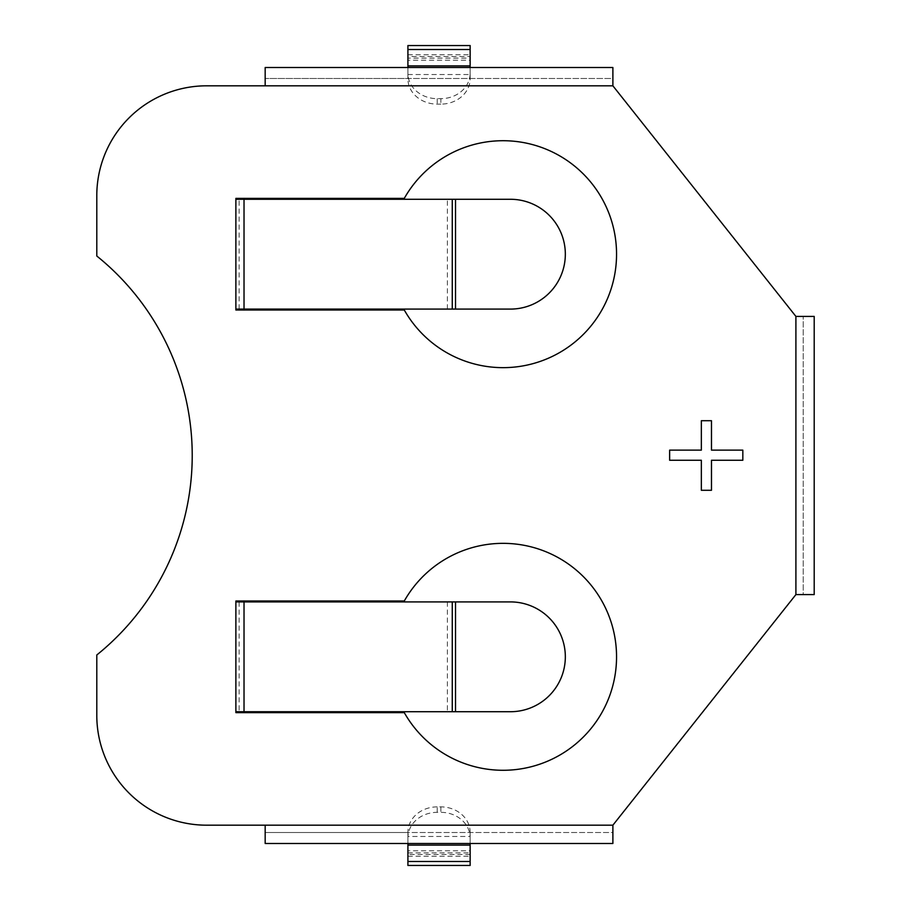 <?xml version="1.0" encoding="UTF-8"?>
<svg xmlns="http://www.w3.org/2000/svg" width="911" height="911" viewBox="0 0 911 911"><rect width="100%" height="100%" fill="white"/><g stroke="black" fill="none" stroke-linecap="round" stroke-linejoin="round"><path stroke-width="0.68" stroke-dasharray="4.55 3.42" d="M437.2 812.339L437.2 806.884L440.856 806.884A29.277 25.417 0 0 1 470.144 832.301L470.144 837.756A29.277 25.417 0 0 0 440.856 812.339L437.2 812.339A29.277 25.417 0 0 0 407.912 837.756L407.912 865.45M701.345 420.711L711.48 420.711L711.48 450.136L742.829 450.136L742.829 460.26L711.48 460.26L711.48 490.289L701.345 490.289L701.345 460.26L669.631 460.26L669.631 450.136L701.345 450.136L701.345 420.711M437.2 806.884A29.277 25.417 0 0 0 407.912 832.301L407.912 837.756M407.912 843.484L407.912 832.506L612.887 832.506L612.887 825.184L265.169 825.184L265.169 843.484L407.912 843.484M265.169 832.506L407.912 832.506L407.912 836.469L470.144 836.469L470.144 832.506L470.144 843.484L612.887 843.484L612.887 832.506L265.169 832.506M265.169 825.184L206.603 825.184A109.81 109.81 0 0 1 96.794 715.374L96.794 654.986A256.219 256.219 0 0 0 96.794 256.014L96.794 195.626A109.81 109.81 0 0 1 206.603 85.816L265.169 85.816L265.169 78.494L612.887 78.494L612.887 85.816L265.169 85.816M510.422 601.909A54.899 54.899 0 0 1 565.332 656.82A54.899 54.899 0 0 1 510.422 711.719L235.881 711.719L235.881 712.63L404.29 712.63A113.465 113.465 0 0 0 575.752 743.957A113.465 113.465 0 0 0 575.752 569.671A113.465 113.465 0 0 0 404.29 600.998L235.881 600.998L235.881 601.909L510.422 601.909M455.523 309.091L455.523 199.281L510.422 199.281A54.899 54.899 0 0 1 565.332 254.18A54.899 54.899 0 0 1 510.422 309.091L235.881 309.091L235.881 198.37L404.29 198.37A113.465 113.465 0 0 1 575.752 167.043A113.465 113.465 0 0 1 575.752 341.329A113.465 113.465 0 0 1 404.29 310.002L235.881 310.002L235.881 309.091M407.912 45.55L407.912 73.244A29.277 25.417 180 0 0 437.2 98.661L440.856 98.661A29.277 25.417 180 0 0 470.144 73.244L470.144 78.699A29.277 25.417 180 0 1 440.856 104.116L440.856 98.661M407.912 73.244L407.912 78.699A29.277 25.417 180 0 0 437.2 104.116L440.856 104.116M407.912 832.301L407.912 850.783L470.144 850.783L470.144 832.301M407.912 852.878L470.144 852.878L470.144 854.472L407.912 854.472L407.912 836.469M407.912 854.472L407.912 850.783M407.912 58.122L407.912 78.494L265.169 78.494L265.169 67.516L407.912 67.516L407.912 78.494L612.887 78.494L612.887 67.516L470.144 67.516L470.144 78.494L470.144 56.528L407.912 56.528L407.912 58.122L470.144 58.122M795.907 594.587L795.907 316.413L814.206 316.413L814.206 594.587L803.229 594.587L803.229 316.413L803.229 594.587L795.907 594.587L612.887 825.184M795.907 316.413L612.887 85.816M470.144 45.55L470.144 73.244M407.912 78.699L407.912 60.217L470.144 60.217L470.144 78.699M470.144 60.217L470.144 56.528M407.912 60.217L407.912 56.528M455.523 199.281L235.881 199.281M470.144 837.756L470.144 865.45M470.144 854.472L470.144 850.783M470.144 852.878L470.144 836.469M440.856 806.884L440.856 812.339M437.2 98.661L437.2 104.116M407.912 54.762L470.144 54.762M239.137 309.091L239.137 199.281M447.381 309.091L447.381 199.281M455.523 601.909L455.523 711.719M447.381 601.909L447.381 711.719M239.137 601.909L239.137 711.719M235.881 601.909L235.881 711.719M407.912 74.531L470.144 74.531M407.912 856.238L470.144 856.238"/><path stroke-width="1.37" d="M701.345 420.711L711.48 420.711L711.48 450.136L742.829 450.136L742.829 460.26L711.48 460.26L711.48 490.289L701.345 490.289L701.345 460.26L669.631 460.26L669.631 450.136L701.345 450.136L701.345 420.711M235.881 712.63L404.29 712.63A113.465 113.465 0 0 0 575.752 743.957A113.465 113.465 0 0 0 575.752 569.671A113.465 113.465 0 0 0 404.29 600.998L235.881 600.998L235.881 712.63M265.169 825.184L206.603 825.184A109.81 109.81 0 0 1 96.794 715.374L96.794 654.986A256.219 256.219 0 0 0 96.794 256.014L96.794 195.626A109.81 109.81 0 0 1 206.603 85.816L265.169 85.816L265.169 67.516L612.887 67.516L612.887 85.816L795.907 316.413L814.206 316.413L814.206 594.587L795.907 594.587L612.887 825.184L612.887 843.484L265.169 843.484L265.169 825.184L612.887 825.184M235.881 309.091L235.881 198.37L404.29 198.37A113.465 113.465 0 0 1 575.752 167.043A113.465 113.465 0 0 1 575.752 341.329A113.465 113.465 0 0 1 404.29 310.002L235.881 310.002L235.881 309.091L244.023 309.091L244.023 199.281L510.422 199.281A54.899 54.899 0 0 1 565.332 254.18A54.899 54.899 0 0 1 510.422 309.091L244.023 309.091M452.266 711.719L452.266 601.909L510.422 601.909A54.899 54.899 0 0 1 565.332 656.82A54.899 54.899 0 0 1 510.422 711.719L235.881 711.719M407.912 865.45L407.912 843.484L470.144 843.484L470.144 865.45L407.912 865.45M407.912 49.513L407.912 67.516L470.144 67.516L470.144 45.55L407.912 45.55L407.912 49.513L470.144 49.513M235.881 199.281L244.023 199.281M452.266 601.909L235.881 601.909M795.907 316.413L795.907 594.587M265.169 85.816L612.887 85.816M407.912 65.922L470.144 65.922M455.523 309.091L455.523 199.281M452.266 309.091L452.266 199.281M244.023 601.909L244.023 711.719M455.523 601.909L455.523 711.719M407.912 861.487L470.144 861.487M407.912 845.078L470.144 845.078"/></g></svg>
